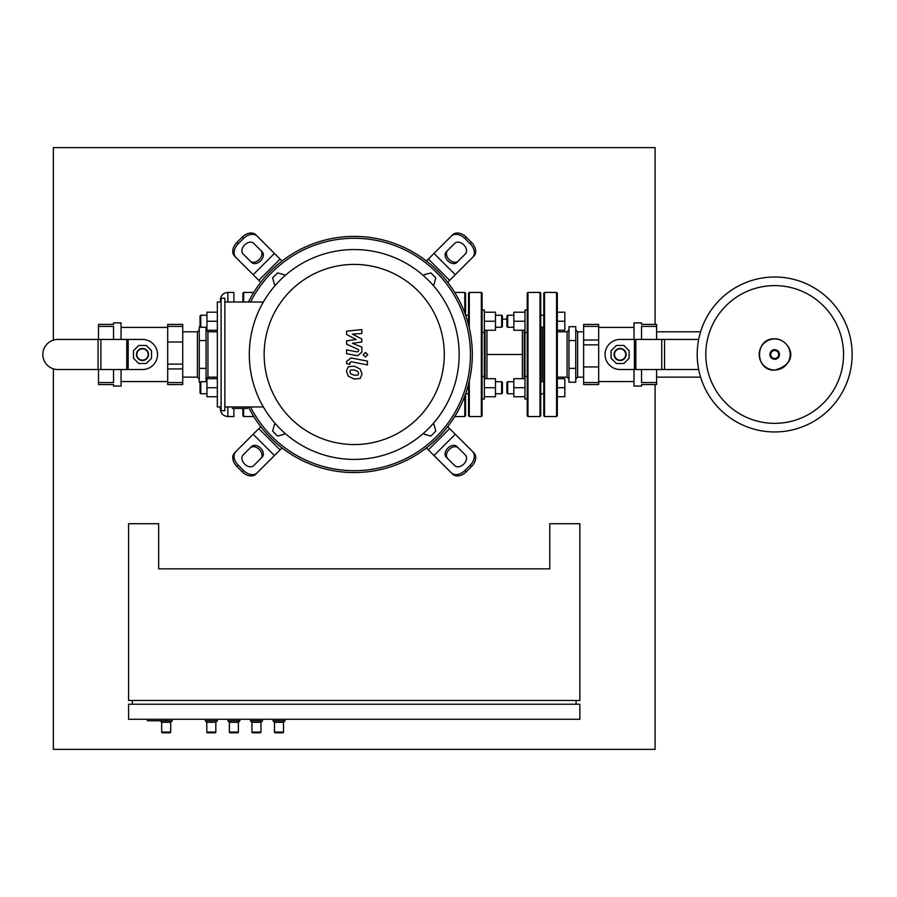 <?xml version="1.0" encoding="UTF-8"?>
<svg xmlns="http://www.w3.org/2000/svg" width="897" height="897" viewBox="0 0 897 897"><rect width="100%" height="100%" fill="white"/><g stroke="black" fill="none" stroke-linecap="round" stroke-linejoin="round"><path stroke-width="1.35" d="M200.782 381.707L200.031 382.458L200.031 392.987L200.782 393.738L200.782 381.707L206.949 381.707M217.332 378.691L206.949 378.691L206.949 396.743L217.332 396.743M217.332 387.717L206.949 387.717M200.782 315.228L200.782 327.259L200.031 326.508L200.031 315.979L200.782 315.228L206.949 315.228M217.332 330.264L206.949 330.264L206.949 312.212L217.332 312.212M217.332 321.238L206.949 321.238M220.348 302.02L220.348 299.946C220.785 295.382 223.297 292.87 227.86 292.433L233.882 292.433L233.882 302.02M227.86 406.946L227.86 416.533L233.882 416.533L233.882 408.449M227.86 416.533C223.297 416.085 220.785 413.584 220.348 409.01L220.348 406.946M57.879 339.436L142.5 339.436A15.047 15.047 0 0 1 157.536 354.483A15.047 15.047 0 0 1 142.5 369.519L57.879 369.519A15.047 15.047 0 0 1 42.832 354.483A15.047 15.047 0 0 1 57.879 339.436A15.047 15.047 0 0 0 42.832 354.483A15.047 15.047 0 0 0 57.879 369.519M142.5 369.519A15.047 15.047 0 0 0 157.536 354.483A15.047 15.047 0 0 0 142.5 339.436M148.51 354.483A6.021 6.021 0 0 0 142.5 348.462A6.021 6.021 0 0 0 136.479 354.483A6.021 6.021 0 0 0 142.5 360.493A6.021 6.021 0 0 0 148.51 354.483M136.849 354.483A5.64 5.64 0 0 1 142.5 348.843A5.64 5.64 0 0 1 148.14 354.483A5.64 5.64 0 0 1 142.5 360.123A5.64 5.64 0 0 1 136.849 354.483M151.526 350.738L151.526 358.217L146.233 363.509L138.755 363.509L133.474 358.217L133.474 350.738L138.755 345.457L146.233 345.457L151.526 350.738M121.061 381.561L167.694 381.561M121.061 327.405L167.694 327.405M98.491 369.519L98.491 384.566L113.538 384.566L113.538 386.069L121.061 386.069L121.061 369.519M113.538 339.436L113.538 326.396L98.491 326.396L98.491 324.4L113.538 324.4L113.538 322.886L121.061 322.886L121.061 339.436M98.491 382.571L113.538 382.571L113.538 369.519M98.491 326.396L98.491 339.436M182.73 382.571L182.73 384.566L167.694 384.566L167.694 382.571L182.73 382.571L182.73 368.947L167.694 368.947L167.694 364.115L182.73 364.115L182.73 368.947M182.73 324.4L182.73 326.396L167.694 326.396L167.694 324.4L182.73 324.4M167.694 364.115L167.694 326.396M167.694 342.015L182.73 342.015L182.73 326.396M182.73 364.115L182.73 342.015M167.694 382.571L167.694 368.947M217.332 377.155L207.936 377.155L206.052 379.039L206.052 381.707L206.052 368.375L199.28 368.375L199.28 326.687L199.28 329.928L197.407 331.8L182.73 331.8M217.332 331.8L207.936 331.8L207.936 377.155M207.936 331.8L206.052 329.928L206.052 327.259L206.052 368.375M197.407 331.8L197.407 377.155L182.73 377.155M197.407 377.155L199.28 379.039L199.28 382.268L199.28 368.375M200.222 326.687L199.28 326.687M206.052 340.58L199.28 340.58M199.28 382.268L200.222 382.268M160.171 720.784L161.673 722.287L161.673 732.064A0.751 0.751 0 0 0 162.424 732.815L169.948 732.815A0.751 0.751 0 0 0 170.699 732.064L161.673 732.064M172.202 719.271L172.202 720.784L170.699 722.287L170.699 732.064M172.202 720.784L147.388 720.784L147.388 719.271M170.699 722.287L161.673 722.287M205.301 719.271L205.301 720.784L206.803 722.287L206.803 732.064A0.751 0.751 0 0 0 207.555 732.815L215.078 732.815A0.751 0.751 0 0 0 215.829 732.064L206.803 732.064M217.332 719.271L217.332 720.784L215.829 722.287L215.829 732.064M217.332 720.784L205.301 720.784M215.829 722.287L206.803 722.287M272.991 719.271L272.991 720.784L274.493 722.287L274.493 732.064A0.751 0.751 0 0 0 275.244 732.815L282.768 732.815A0.751 0.751 0 0 0 283.519 732.064L274.493 732.064M285.033 719.271L285.033 720.784L283.519 722.287L283.519 732.064M285.033 720.784L272.991 720.784M283.519 722.287L274.493 722.287M250.431 719.271L250.431 720.784L251.934 722.287L251.934 732.064A0.751 0.751 0 0 0 252.685 732.815L260.208 732.815A0.751 0.751 0 0 0 260.96 732.064L251.934 732.064M262.462 719.271L262.462 720.784L260.96 722.287L260.96 732.064M262.462 720.784L250.431 720.784M260.96 722.287L251.934 722.287M227.86 719.271L227.86 720.784L229.363 722.287L229.363 732.064A0.751 0.751 0 0 0 230.125 732.815L237.638 732.815A0.751 0.751 0 0 0 238.389 732.064L229.363 732.064M239.903 719.271L239.903 720.784L238.389 722.287L238.389 732.064M239.903 720.784L227.86 720.784M238.389 722.287L229.363 722.287M579.866 523.713L579.866 700.467L128.585 700.467L128.585 523.713L158.668 523.713L158.668 568.844L549.783 568.844L549.783 523.713L579.866 523.713M166.192 719.271L166.192 720.784M132.341 704.235L132.341 700.467M576.109 704.235L576.109 700.467M579.866 704.235L128.585 704.235L128.585 719.271L579.866 719.271L579.866 704.235M774.683 285.605A68.878 68.878 0 0 0 705.804 354.483A68.878 68.878 0 0 1 774.683 285.605A68.878 68.878 0 0 1 843.55 354.483A68.878 68.878 0 0 1 774.683 423.35A68.878 68.878 0 0 1 705.804 354.483M774.683 431.95A77.467 77.467 0 0 1 697.204 354.483A77.467 77.467 0 0 1 774.683 277.005A77.467 77.467 0 0 1 852.15 354.483A77.467 77.467 0 0 1 774.683 431.95A77.467 77.467 0 0 1 697.204 354.483A77.467 77.467 0 0 1 774.683 277.005M698.685 369.519L620.107 369.519A15.047 15.047 0 0 1 605.071 354.483A15.047 15.047 0 0 1 620.107 339.436L698.685 339.436M620.107 339.436A15.047 15.047 0 0 0 605.071 354.483A15.047 15.047 0 0 0 620.107 369.519M614.097 354.483A6.021 6.021 0 0 0 620.107 360.493A6.021 6.021 0 0 0 626.128 354.483A6.021 6.021 0 0 0 620.107 348.462A6.021 6.021 0 0 0 614.097 354.483M625.747 354.483A5.64 5.64 0 0 1 620.107 360.123A5.64 5.64 0 0 1 614.467 354.483A5.64 5.64 0 0 1 620.107 348.843A5.64 5.64 0 0 1 625.747 354.483M611.081 358.217L611.081 350.738L616.374 345.457L623.852 345.457L629.133 350.738L629.133 358.217L623.852 363.509L616.374 363.509L611.081 358.217M634.022 327.405L598.68 327.405M634.022 381.561L598.68 381.561M656.593 339.436L656.593 324.4L641.546 324.4L641.546 322.886L634.022 322.886L634.022 339.436M641.546 369.519L641.546 382.571L656.593 382.571L656.593 384.566L641.546 384.566L641.546 386.069L634.022 386.069L634.022 369.519M583.633 326.396L583.633 324.4L598.68 324.4L598.68 326.396L583.633 326.396L583.633 340.019L598.68 340.019L598.68 344.852L583.633 344.852L583.633 340.019M583.633 384.566L583.633 382.571L598.68 382.571L598.68 384.566L583.633 384.566M656.593 326.396L641.546 326.396L641.546 339.436M598.68 344.852L598.68 382.571M598.68 366.94L583.633 366.94L583.633 382.571M583.633 344.852L583.633 366.94M656.593 382.571L656.593 369.519M598.68 326.396L598.68 340.019M557.306 331.8L567.083 331.8L568.967 329.928L568.967 326.687L568.967 340.58L575.739 340.58L575.739 382.268L575.739 379.039L577.612 377.155L583.633 377.155M557.306 377.155L567.083 377.155L567.083 331.8M567.083 377.155L568.967 379.039L568.967 382.268L568.967 340.58M577.612 377.155L577.612 331.8L583.633 331.8M577.612 331.8L575.739 329.928L575.739 326.687L575.739 340.58M568.967 382.268L575.739 382.268M568.967 368.375L575.739 368.375M575.739 326.687L568.967 326.687M542.259 327.259L542.259 381.707L542.259 327.259M541.362 315.228L540.756 314.612M541.362 393.738L540.756 394.344M540.005 292.433L540.005 416.533L540.756 415.782L540.756 293.184L540.005 292.433L527.974 292.433L527.223 293.184L527.223 415.782L527.223 399.008L524.969 399.008L524.969 387.717L513.835 387.717L513.835 378.691L524.969 378.691M540.756 387.717L540.756 380.956M540.005 416.533L527.974 416.533L527.974 292.433M524.969 387.717L524.969 309.958L527.223 309.958L527.223 293.184M524.969 332.518L527.223 332.518L527.223 376.437L524.969 376.437M522.368 330.264L522.368 378.691M486.936 330.264L486.936 354.483L522.368 354.483M486.936 354.483L486.936 378.691M481.341 292.433L481.341 416.533L482.093 415.782L482.093 293.184L481.341 292.433L469.299 292.433L468.548 293.184L468.548 324.916M468.548 387.717L468.548 415.782L468.548 387.717M481.341 416.533L469.299 416.533L469.299 380.967M465.599 315.228L468.548 315.228L468.548 293.184M468.548 314.612L467.942 315.228M468.548 394.344L467.942 393.738M482.093 332.518L484.346 332.518L484.346 387.717L495.48 387.717L495.48 378.691L484.346 378.691M513.835 381.707L507.668 381.707L507.668 393.738L513.835 393.738M507.668 393.738L506.917 392.987L506.917 382.458L507.668 381.707M524.969 396.743L513.835 396.743L513.835 387.717M527.223 387.717L527.223 376.437M557.306 378.691L564.83 378.691L564.83 396.743L557.306 396.743M557.306 387.717L564.83 387.717M513.835 315.228L507.668 315.228L507.668 327.259L513.835 327.259M507.668 327.259L506.917 326.508L506.917 315.979L507.668 315.228M524.969 330.264L513.835 330.264L513.835 312.212L524.969 312.212M524.969 321.238L513.835 321.238M557.306 312.212L564.83 312.212L564.83 330.264L557.306 330.264M557.306 321.238L564.83 321.238M501.647 381.707L501.647 393.738L502.398 392.987L502.398 382.458L501.647 381.707L495.48 381.707M484.346 396.743L495.48 396.743L495.48 387.717M482.093 399.008L484.346 399.008L484.346 387.717M484.346 332.518L484.346 309.958L482.093 309.958M501.647 315.228L501.647 327.259L502.398 326.508L502.398 315.979L501.647 315.228L495.48 315.228M484.346 330.264L495.48 330.264L495.48 312.212L484.346 312.212M484.346 321.238L495.48 321.238M656.593 331.8L700.602 331.8M656.593 377.155L700.602 377.155M543.167 315.228L543.773 314.612M543.167 393.738L543.773 394.344M557.306 293.184L557.306 415.782L556.555 416.533L556.555 292.433L557.306 293.184M556.555 416.533L544.524 416.533L544.524 292.433L556.555 292.433M544.524 416.533L543.773 415.782L543.773 293.184L544.524 292.433M454.701 292.433L464.792 292.433L464.792 313.008M454.701 416.533L464.792 416.533L465.543 415.782L465.543 393.884M464.792 292.433L465.543 293.184L465.543 315.071M465.543 314.612L466.148 315.228M465.543 394.344L466.148 393.738M253.75 292.433L243.659 292.433L243.659 302.02M253.75 416.533L243.659 416.533L242.908 415.782L242.908 408.449M243.659 292.433L242.908 293.184L242.908 302.02M357.925 375.092L358.598 373.444L357.925 371.56L354.237 369.968L350.525 370.125L349.852 371.739L350.525 373.657L354.237 375.26L357.925 375.092M360.146 369.037L354.237 366.167L348.305 366.738L346.433 371.078L348.305 376.179L354.237 379.05L360.146 378.478L362.018 374.105L360.146 369.037M367.422 361.121L350.962 357.914L346.612 361.513L346.612 363.677L349.83 364.305L349.83 362.837L351.198 361.76L367.422 364.911L367.422 361.121M363.139 354.741L365.449 357.04L367.748 354.741L365.449 352.431L363.139 354.741M346.612 334.491L356.165 339.537L346.612 340.86L346.612 344.179L358.632 349.651L358.632 350.839L357.264 351.916L346.601 349.875L346.601 353.665L357.511 355.761L361.85 352.151L361.839 347.105L352.431 343.304L361.839 342.015L361.839 339.044L352.431 334.11L361.839 333.482L361.839 329.569L346.612 331.172L346.612 334.491M284.618 432.993L284.282 434.249L277.565 436.054L272.654 431.132L274.46 424.427L275.715 424.09M275.715 284.876L274.46 284.54L272.654 277.823L277.565 272.912L284.282 274.706L284.618 275.973M423.833 275.973L424.169 274.706L430.885 272.912L435.796 277.823L433.991 284.54L432.735 284.876M432.735 424.09L433.991 424.427L435.796 431.132L430.885 436.054L424.169 434.249L423.833 432.993M354.225 472.573A118.09 118.09 0 0 1 248.435 406.946A118.09 118.09 0 0 0 472.315 354.483A118.09 118.09 0 0 0 354.225 236.393A118.09 118.09 0 0 1 472.315 354.483A118.09 118.09 0 0 1 248.435 406.946M248.435 302.02A118.09 118.09 0 0 1 354.225 236.393A118.09 118.09 0 0 0 248.435 302.02A118.09 118.09 0 0 1 260.769 282.297L258.807 280.346L280.088 259.065L255.824 234.812A11.28 7.983 135 0 0 242.212 237.144L243.536 238.479A11.28 7.983 -45 0 1 257.159 236.135M280.088 259.065L282.039 261.027A118.09 118.09 0 0 0 260.769 282.297M426.411 261.027L428.362 259.065L449.644 280.346L447.681 282.297A118.09 118.09 0 0 0 354.225 236.393M449.644 280.346L455.284 274.695L434.002 253.425L428.362 259.065M434.002 253.425L451.292 236.135A11.28 7.983 45 0 1 464.915 238.479L466.238 237.144A11.28 7.983 -135 0 0 452.626 234.812L451.292 236.135M446.291 251.777L454.734 243.345A7.524 5.315 45 0 1 463.805 244.892A7.524 5.315 45 0 1 465.364 253.974L456.932 262.406A7.524 5.315 45 0 1 447.85 260.848A7.524 5.315 45 0 1 446.291 251.777M447.625 250.442A7.524 5.315 -135 0 0 449.184 259.525A7.524 5.315 -135 0 0 458.266 261.083M466.238 237.144L471.564 242.47L470.23 243.793A11.28 7.983 45 0 1 472.562 257.417L473.896 256.082A11.28 7.983 -135 0 0 471.564 242.47M455.284 274.695L472.562 257.417M470.23 243.793L464.915 238.479M447.681 426.669L449.644 428.62L428.362 449.89L426.411 447.939A118.09 118.09 0 0 0 447.681 282.297M274.448 253.425L253.167 274.695L258.807 280.346M253.167 274.695L235.889 257.417A11.28 7.983 -45 0 1 238.221 243.793L236.886 242.47A11.28 7.983 135 0 0 234.554 256.082L235.889 257.417M251.519 262.406L243.087 253.974A7.524 5.315 -45 0 1 244.646 244.892A7.524 5.315 -45 0 1 253.716 243.345L262.159 251.777A7.524 5.315 -45 0 1 260.601 260.848A7.524 5.315 -45 0 1 251.519 262.406M250.185 261.083A7.524 5.315 135 0 0 259.267 259.525A7.524 5.315 135 0 0 260.825 250.442M236.886 242.47L242.212 237.144M243.536 238.479L238.221 243.793M282.039 447.939L280.088 449.89L258.807 428.62L260.769 426.669M258.807 428.62L253.167 434.26L274.448 455.541L280.088 449.89M274.448 455.541L257.159 472.82A11.28 7.983 -135 0 1 243.536 470.488L242.212 471.811A11.28 7.983 45 0 0 255.824 474.154L257.159 472.82M262.159 457.19L253.716 465.621A7.524 5.315 -135 0 1 244.646 464.063A7.524 5.315 -135 0 1 243.087 454.981L251.519 446.549A7.524 5.315 -135 0 1 260.601 448.108A7.524 5.315 -135 0 1 262.159 457.19M260.825 458.513A7.524 5.315 45 0 0 259.267 449.442A7.524 5.315 45 0 0 250.185 447.883M242.212 471.811L236.886 466.496L238.221 465.162A11.28 7.983 -135 0 1 235.889 451.55L234.554 452.873A11.28 7.983 45 0 0 236.886 466.496M253.167 434.26L235.889 451.55M238.221 465.162L243.536 470.488M451.292 472.82L452.626 474.154A11.28 7.983 -45 0 0 466.238 471.811L464.915 470.488A11.28 7.983 135 0 1 451.292 472.82L434.002 455.541L455.284 434.26L449.644 428.62M428.362 449.89L434.002 455.541M455.284 434.26L472.562 451.55A11.28 7.983 135 0 1 470.23 465.162L471.564 466.496A11.28 7.983 -45 0 0 473.896 452.873L472.562 451.55M456.932 446.549L465.364 454.981A7.524 5.315 135 0 1 463.805 464.063A7.524 5.315 135 0 1 454.734 465.621L446.291 457.19A7.524 5.315 135 0 1 447.85 448.108A7.524 5.315 135 0 1 456.932 446.549M458.266 447.883A7.524 5.315 -45 0 0 449.184 449.442A7.524 5.315 -45 0 0 447.625 458.513M471.564 466.496L466.238 471.811M464.915 470.488L470.23 465.162M250.532 302.02A116.206 116.206 0 0 1 464.96 319.231A116.206 116.206 0 0 1 354.225 470.69A116.206 116.206 0 0 1 250.532 406.946M354.225 249.557A104.927 104.927 0 0 0 249.299 354.483A104.927 104.927 0 0 0 354.225 459.41A104.927 104.927 0 0 0 459.152 354.483A104.927 104.927 0 0 0 354.225 249.557M354.225 264.413A90.07 90.07 0 0 1 444.295 354.483A90.07 90.07 0 0 1 354.225 444.553A90.07 90.07 0 0 1 264.155 354.483A90.07 90.07 0 0 1 354.225 264.413M232.379 406.946L232.379 408.449L247.415 408.449L247.415 406.946M224.855 410.703L224.855 298.252L221.099 298.252L221.099 410.703L224.855 410.703M263.359 302.02L224.855 302.02M221.099 302.02L217.332 302.02L217.332 406.946L221.099 406.946M263.359 406.946L224.855 406.946M53.36 368.835L53.36 749.365L655.09 749.365L655.09 384.566M655.09 324.4L655.09 147.635L53.36 147.635L53.36 340.131M227.86 302.02L227.86 292.433M98.065 369.519L98.065 339.436M128.181 339.436L128.181 369.519M100.879 339.436L100.879 369.519M126.769 369.519L126.769 339.436M774.683 369.99A15.507 15.507 0 0 1 759.176 354.483A15.507 15.507 0 0 1 774.683 338.976A15.507 15.507 0 0 1 790.179 354.483A15.507 15.507 0 0 1 774.683 369.99M774.683 359.271A4.788 4.788 0 0 1 769.895 354.483A4.788 4.788 0 0 1 774.683 349.695A4.788 4.788 0 0 1 779.471 354.483A4.788 4.788 0 0 1 774.683 359.271M774.683 358.464A3.98 3.98 0 0 1 770.702 354.483A3.98 3.98 0 0 1 774.683 350.503A3.98 3.98 0 0 1 778.663 354.483A3.98 3.98 0 0 1 774.683 358.464M664.542 339.436L664.542 369.519M634.426 369.519L634.426 339.436M661.728 369.519L661.728 339.436M635.827 339.436L635.827 369.519M524.252 330.264L524.252 378.691M485.053 330.264L485.053 378.691M469.299 327.999L469.299 292.433M464.792 395.947L464.792 416.533M243.659 408.449L243.659 416.533M206.949 393.738L200.782 393.738M206.949 327.259L200.782 327.259M774.683 338.842C754.5 337.877 754.5 371.089 774.683 370.125C802.972 362.41 788.048 338.102 774.683 338.842M527.974 416.533L527.223 415.782M506.917 319.197A35.353 35.353 0 0 0 502.398 319.197A35.353 35.353 0 0 1 506.917 319.197M469.299 416.533L468.548 415.782M540.756 393.738L543.773 393.738M543.773 381.707L540.756 381.707M540.756 327.259L543.773 327.259M543.773 315.228L540.756 315.228M482.093 376.437L484.346 376.437M495.48 393.738L501.647 393.738M465.599 393.738L468.548 393.738M495.48 327.259L501.647 327.259"/></g></svg>
